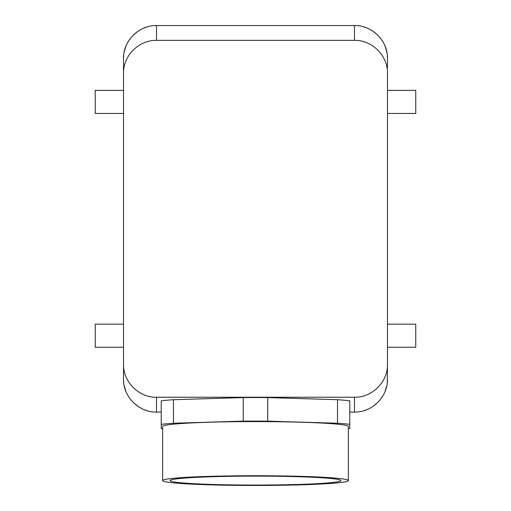 <?xml version="1.0" encoding="UTF-8"?>
<svg xmlns="http://www.w3.org/2000/svg" width="511" height="511" viewBox="0 0 511 511"><rect width="100%" height="100%" fill="white"/><g stroke="black" fill="none" stroke-linecap="round" stroke-linejoin="round"><path stroke-width="0.77" d="M162.645 428.735A102.519 5.366 0 0 1 161.227 428.569L161.227 424.347A102.519 5.366 0 0 1 173.472 423.242L243.255 421.134A102.519 5.366 0 0 1 267.745 421.134L337.528 423.242A102.519 5.366 0 0 1 349.773 424.347L349.773 428.569A102.519 5.366 0 0 1 348.355 428.735M162.645 480.589L162.645 426.461A92.855 4.861 0 0 1 255.5 421.601A92.855 4.861 0 0 1 348.355 426.461L348.355 480.589A92.855 4.861 0 0 1 255.5 485.45A92.855 4.861 0 0 1 162.645 480.589A92.855 4.861 0 0 1 255.5 475.728A92.855 4.861 0 0 1 348.355 480.589M387.479 347.25L415.762 347.25L415.762 324.153L387.479 324.153M387.479 73.412L387.479 364.202L387.479 73.412C387.913 55.705 372.117 39.941 354.487 40.369L156.513 40.369C138.883 39.941 123.087 55.705 123.521 73.412L123.521 364.202C123.087 381.909 138.883 397.673 156.513 397.239L354.487 397.239C372.117 397.673 387.913 381.909 387.479 364.202L387.325 382.285M354.487 397.239L354.487 412.064C372.104 412.498 387.913 396.76 387.479 379.066M123.521 347.25L95.238 347.25L95.238 324.153L123.521 324.153M386.808 385.69L384.994 391.637M383.563 394.658L381.934 397.379M377.782 402.432L372.819 406.5M367.064 409.573L364.094 410.633M161.227 412.064L156.513 412.064C138.896 412.498 123.087 396.76 123.521 379.066L123.675 382.285M123.521 364.202L123.521 379.066M124.192 385.69L126.006 391.637M127.437 394.658L129.066 397.379M133.218 402.432L138.181 406.5M143.936 409.573L146.906 410.633M354.487 40.369L354.487 25.55C372.104 25.116 387.913 40.848 387.479 58.548L387.325 55.329M387.479 67.752L387.479 58.548M386.808 51.918L384.994 45.971M383.563 42.956L381.934 40.235M377.782 35.176L372.819 31.114M367.064 28.041L364.094 26.981M354.487 25.55L156.513 25.55C138.896 25.116 123.087 40.848 123.521 58.548L123.675 55.329M123.521 73.412L123.521 58.548M124.192 51.918L126.006 45.971M127.437 42.956L129.066 40.235M133.218 35.176L138.181 31.114M143.936 28.041L146.906 26.981M123.521 67.752L123.521 369.855M354.487 412.064L349.773 412.064M161.227 424.347L161.227 400.816A102.519 5.366 0 0 1 173.472 399.704L243.255 397.596A102.519 5.366 0 0 1 267.745 397.596L337.528 399.704A102.519 5.366 0 0 1 349.773 400.816L349.773 424.347M173.472 399.704L173.472 423.242M243.255 397.596L243.255 421.134M267.745 397.596L267.745 421.134M337.528 399.704L337.528 423.242M255.5 485.06A85.407 4.471 0 0 1 170.093 480.589A85.407 4.471 0 0 1 255.5 476.118A85.407 4.471 0 0 1 340.907 480.589A85.407 4.471 0 0 1 255.5 485.06M123.521 90.364L95.238 90.364L95.238 113.461L123.521 113.461M387.479 90.364L415.762 90.364L415.762 113.461L387.479 113.461M156.513 397.239L156.513 412.064M156.513 40.369L156.513 25.55"/></g></svg>
